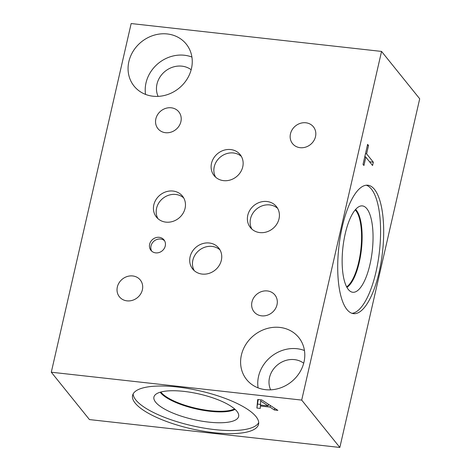 <?xml version="1.0" encoding="UTF-8"?>
<svg xmlns="http://www.w3.org/2000/svg" width="471" height="471" viewBox="0 0 471 471"><rect width="100%" height="100%" fill="white"/><g stroke="black" fill="none" stroke-linecap="round" stroke-linejoin="round"><path stroke-width="0.71" d="M268.176 405.902L260.71 401.015L260.445 405.042L268.176 405.902L268.541 404.324M260.71 401.015L260.969 399.867M256.889 408.039L257.702 399.502L261.799 399.961L277.872 410.371L274.363 409.982L269.954 407.079L260.398 406.014L260.257 408.41L256.889 408.039L258.22 399.561M260.487 404.412L257.79 404.112M260.398 406.014L260.616 405.06M269.954 407.079L270.325 405.478M274.363 409.982L274.734 408.339M51.298 372.22L89.449 419.579L339.844 447.45L301.699 400.091L381.551 51.421L131.156 23.55L51.298 372.22L301.699 400.091M213.975 432.678A64.621 19.441 12.9 0 1 132.587 395.41A64.621 19.441 12.9 0 1 177.167 386.985A64.621 19.441 12.9 0 1 258.561 424.259A64.621 19.441 12.9 0 1 213.975 432.678M339.844 447.45L419.702 98.78L381.551 51.421M373.332 162.201L372.573 165.509L365.843 157.155L363.93 165.509L363.029 164.391L367.615 144.367L368.516 145.492L366.603 153.846L373.332 162.201L369.57 161.777M366.603 153.846L365.472 153.723M364.907 156.195L365.661 157.137M368.516 145.492L367.386 145.362M365.843 157.155L364.713 157.031M164.573 240.763A8.36 7.448 -38.9 0 0 160.599 239.032A8.36 7.448 -38.9 0 0 152.492 242.736A8.36 7.448 -38.9 0 0 151.697 251.137M159.227 237.325A8.36 7.448 141.1 0 1 163.955 239.857A8.36 7.448 141.1 0 1 164.126 248.664A8.36 7.448 141.1 0 1 155.665 252.868A8.36 7.448 141.1 0 1 150.938 250.342A8.36 7.448 141.1 0 1 150.773 241.529A8.36 7.448 141.1 0 1 159.227 237.325M241.376 156.431A16.715 14.895 -38.9 0 0 233.433 152.969A16.715 14.895 -38.9 0 0 217.213 160.37A16.715 14.895 -38.9 0 0 215.624 177.178M230.684 149.56A16.715 14.895 141.1 0 1 240.145 154.612A16.715 14.895 141.1 0 1 240.475 172.233A16.715 14.895 141.1 0 1 223.566 180.64A16.715 14.895 141.1 0 1 214.105 175.583A16.715 14.895 141.1 0 1 213.775 157.968A16.715 14.895 141.1 0 1 230.684 149.56M277.654 208.382A16.715 14.895 -38.9 0 0 269.706 204.92A16.715 14.895 -38.9 0 0 253.486 212.321A16.715 14.895 -38.9 0 0 251.897 229.13M266.957 201.506A16.715 14.895 141.1 0 1 276.418 206.563A16.715 14.895 141.1 0 1 276.754 224.178A16.715 14.895 141.1 0 1 259.839 232.592A16.715 14.895 141.1 0 1 250.384 227.534A16.715 14.895 141.1 0 1 250.048 209.919A16.715 14.895 141.1 0 1 266.957 201.506M183.702 197.926A16.715 14.895 -38.9 0 0 175.76 194.464A16.715 14.895 -38.9 0 0 159.539 201.865A16.715 14.895 -38.9 0 0 157.95 218.668M173.01 191.049A16.715 14.895 141.1 0 1 182.471 196.107A16.715 14.895 141.1 0 1 182.801 213.722A16.715 14.895 141.1 0 1 165.892 222.129A16.715 14.895 141.1 0 1 156.431 217.078A16.715 14.895 141.1 0 1 156.101 199.457A16.715 14.895 141.1 0 1 173.01 191.049M219.975 249.877A16.715 14.895 -38.9 0 0 212.032 246.415A16.715 14.895 -38.9 0 0 195.812 253.816A16.715 14.895 -38.9 0 0 194.223 270.619M209.283 243.001A16.715 14.895 141.1 0 1 218.744 248.052A16.715 14.895 141.1 0 1 219.074 265.673A16.715 14.895 141.1 0 1 202.165 274.081A16.715 14.895 141.1 0 1 192.704 269.029A16.715 14.895 141.1 0 1 192.374 251.408A16.715 14.895 141.1 0 1 209.283 243.001M171.226 107.794A13.394 11.934 141.1 0 1 178.809 111.845A13.394 11.934 141.1 0 1 179.074 125.963A13.394 11.934 141.1 0 1 165.521 132.704A13.394 11.934 141.1 0 1 157.944 128.654A13.394 11.934 141.1 0 1 157.679 114.535A13.394 11.934 141.1 0 1 171.226 107.794M305.844 122.778A13.394 11.934 141.1 0 1 313.421 126.829A13.394 11.934 141.1 0 1 313.686 140.947A13.394 11.934 141.1 0 1 300.139 147.688A13.394 11.934 141.1 0 1 292.556 143.637A13.394 11.934 141.1 0 1 292.291 129.519A13.394 11.934 141.1 0 1 305.844 122.778M267.328 290.937A13.394 11.934 141.1 0 1 274.911 294.987A13.394 11.934 141.1 0 1 275.176 309.106A13.394 11.934 141.1 0 1 261.623 315.841A13.394 11.934 141.1 0 1 254.046 311.796A13.394 11.934 141.1 0 1 253.781 297.678A13.394 11.934 141.1 0 1 267.328 290.937M132.716 275.953A13.394 11.934 141.1 0 1 140.293 280.004A13.394 11.934 141.1 0 1 140.558 294.122A13.394 11.934 141.1 0 1 127.011 300.857A13.394 11.934 141.1 0 1 119.428 296.812A13.394 11.934 141.1 0 1 119.163 282.694A13.394 11.934 141.1 0 1 132.716 275.953M191.915 57.062A33.488 29.838 -38.9 0 0 184.438 55.248A33.488 29.838 -38.9 0 0 145.551 94.406M191.167 69.749A21.754 19.382 -38.9 0 0 181.941 66.158A21.754 19.382 -38.9 0 0 161.317 75.154A21.754 19.382 -38.9 0 0 158.109 96.378M167.287 33.959A33.488 29.838 141.1 0 1 186.239 44.08A33.488 29.838 141.1 0 1 186.899 79.375A33.488 29.838 141.1 0 1 153.028 96.219A33.488 29.838 141.1 0 1 134.076 86.093A33.488 29.838 141.1 0 1 133.417 50.803A33.488 29.838 141.1 0 1 167.287 33.959M304.449 350.524A33.488 29.838 -38.9 0 0 296.977 348.717A33.488 29.838 -38.9 0 0 258.09 387.868M303.701 363.218A21.754 19.382 -38.9 0 0 294.475 359.62A21.754 19.382 -38.9 0 0 273.857 368.616A21.754 19.382 -38.9 0 0 270.642 389.841M279.821 327.422A33.488 29.838 141.1 0 1 298.773 337.542A33.488 29.838 141.1 0 1 299.438 372.838A33.488 29.838 141.1 0 1 265.562 389.682A33.488 29.838 141.1 0 1 246.616 379.561A33.488 29.838 141.1 0 1 245.95 344.266A33.488 29.838 141.1 0 1 279.821 327.422M234.582 408.91A40.188 12.087 12.9 0 1 196.313 408.357A40.188 12.087 12.9 0 1 161.07 392.308A40.188 12.087 12.9 0 1 160.852 392.025M258.703 422.67A64.621 19.441 12.9 0 1 214.682 429.593A64.621 19.441 12.9 0 1 133.146 393.915M208.653 422.11A43.456 13.07 12.9 0 1 154.323 395.999A43.456 13.07 12.9 0 1 183.902 391.383A43.456 13.07 12.9 0 1 238.732 415.334A43.456 13.07 12.9 0 1 208.653 422.11M235.094 409.37A40.612 12.217 12.9 0 1 210.095 411.289A40.612 12.217 12.9 0 1 160.193 392.213M235.064 409.346A40.612 12.217 12.9 0 1 210.107 411.242A40.612 12.217 12.9 0 1 160.228 392.202M355.205 209.872A40.188 13.665 -83.6 0 1 355.835 210.584A40.188 13.665 -83.6 0 1 360.733 250.531A40.188 13.665 -83.6 0 1 346.638 286.821M366.279 185.203A64.621 21.972 -83.6 0 1 371.354 189.018A64.621 21.972 -83.6 0 1 378.348 259.651A64.621 21.972 -83.6 0 1 352.014 313.321M374.457 189.366A64.621 21.972 -83.6 0 1 381.086 262.241A64.621 21.972 -83.6 0 1 353.55 313.657A64.621 21.972 -83.6 0 1 346.939 309.506A64.621 21.972 -83.6 0 1 340.309 236.63A64.621 21.972 -83.6 0 1 367.845 185.215A64.621 21.972 -83.6 0 1 374.457 189.366M348.34 289.488A43.456 14.778 -83.6 0 1 343.553 242.541A43.456 14.778 -83.6 0 1 360.957 205.945A43.456 14.778 -83.6 0 1 366.844 208.694A43.456 14.778 -83.6 0 1 370.942 259.745A43.456 14.778 -83.6 0 1 351.39 291.914A43.456 14.778 -83.6 0 1 348.34 289.488M346.927 287.351A40.612 13.812 -83.6 0 0 361.257 250.755A40.612 13.812 -83.6 0 0 356.323 210.231A40.612 13.812 -83.6 0 0 355.599 209.418A40.612 13.812 -83.6 0 1 356.335 210.231A40.612 13.812 -83.6 0 1 361.269 250.766A40.612 13.812 -83.6 0 1 346.927 287.357"/></g></svg>
